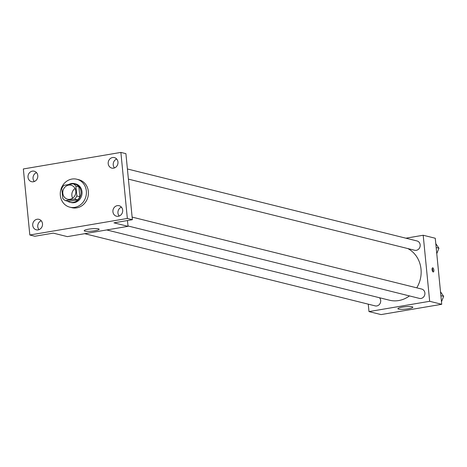 <?xml version="1.0" encoding="UTF-8"?>
<svg xmlns="http://www.w3.org/2000/svg" width="467" height="467" viewBox="0 0 467 467"><rect width="100%" height="100%" fill="white"/><g stroke="black" fill="none" stroke-linecap="round" stroke-linejoin="round"><path stroke-width="0.7" d="M72.63 198.201A7.203 6.497 104 0 1 71.865 195.562A7.203 6.497 104 0 1 75.053 188.47M62.817 193.309A7.203 6.497 104 0 1 71.054 185.218A7.203 6.497 104 0 1 75.619 193.776A7.203 6.497 104 0 1 67.581 199.199A7.203 6.497 104 0 1 62.817 193.309M65.508 200.647L74.632 199.1A9.293 8.383 104 0 0 76.851 195.977L75.876 186.047A9.293 8.383 104 0 0 73.126 183.77L64.002 185.317A9.293 8.383 104 0 0 61.79 188.44L62.759 198.37A9.293 8.383 104 0 0 65.508 200.647L68.526 201.4L77.645 199.853L74.632 199.1M77.645 199.853A9.293 8.383 104 0 0 79.863 196.73L78.888 186.8A9.293 8.383 104 0 0 76.144 184.518L73.126 183.77M67.481 201.137A9.603 8.663 -76 0 0 70.021 202.275A9.603 8.663 -76 0 0 80.738 195.048A9.603 8.663 -76 0 0 74.65 183.642A9.603 8.663 -76 0 0 71.41 183.525A9.603 8.663 -76 0 0 68.602 184.535M74.65 183.642L75.654 183.893A9.603 8.663 104 0 1 81.743 195.299A9.603 8.663 104 0 1 71.025 202.526L70.021 202.275M78.888 186.8L75.876 186.047M79.863 196.73L76.851 195.977M60.336 195.416A14.401 12.988 104 0 1 76.816 179.229A14.401 12.988 104 0 1 85.946 196.338A14.401 12.988 104 0 1 69.869 207.185A14.401 12.988 104 0 1 60.336 195.416M76.816 179.229L78.824 179.731A14.401 12.988 104 0 1 87.959 196.84A14.401 12.988 104 0 1 71.877 207.687L69.869 207.185M118.326 216.279A5.406 4.874 104 0 1 116.499 216.209A5.406 4.874 104 0 1 113.072 209.788A5.406 4.874 104 0 1 119.108 205.719A5.406 4.874 104 0 1 122.693 211.142A5.406 4.874 104 0 1 118.326 216.279M38.136 229.881A5.406 4.874 104 0 1 36.309 229.817A5.406 4.874 104 0 1 32.883 223.389A5.406 4.874 104 0 1 38.919 219.321A5.406 4.874 104 0 1 42.509 224.744A5.406 4.874 104 0 1 38.136 229.881M33.42 181.762A5.406 4.874 104 0 1 31.593 181.698A5.406 4.874 104 0 1 28.166 175.271A5.406 4.874 104 0 1 34.202 171.202A5.406 4.874 104 0 1 37.792 176.625A5.406 4.874 104 0 1 33.42 181.762M113.604 168.161A5.406 4.874 104 0 1 111.782 168.091A5.406 4.874 104 0 1 108.356 161.67A5.406 4.874 104 0 1 114.392 157.601A5.406 4.874 104 0 1 117.976 163.024A5.406 4.874 104 0 1 113.604 168.161M120.877 152.411L23.35 168.955L29.824 235L127.351 218.457L120.877 152.411L125.903 153.661L132.377 219.706L127.351 218.457M36.514 172.632A5.406 4.874 -76 0 0 34.307 181.517M41.236 220.751A5.406 4.874 -76 0 0 39.024 229.636M29.824 235L34.856 236.249L53.273 233.126L67.353 236.623L128.034 226.332L113.96 222.835L132.377 219.706M84.889 231.13A7.501 1.185 -5.6 0 1 84.194 230.71A7.501 1.185 -5.6 0 1 91.544 228.795A7.501 1.185 -5.6 0 1 99.127 229.244A7.501 1.185 -5.6 0 1 93.324 230.978A7.501 1.185 -5.6 0 1 84.889 231.13M121.42 207.144A5.406 4.874 -76 0 0 119.213 216.034M116.703 159.025A5.406 4.874 -76 0 0 114.497 167.916M128.034 226.332L127.468 220.541M407.819 248.561A27.606 24.897 104 0 1 416.762 287.835M409.454 295.915A27.606 24.897 104 0 1 389.437 300.205L106.721 229.945M84.667 233.687L375.188 305.885A4.798 4.331 -76 0 0 380.681 300.491A4.798 4.331 -76 0 0 379.461 297.73M127.403 168.978L416.996 240.949A4.798 4.331 104 0 1 420.043 246.652A4.798 4.331 104 0 1 414.684 250.271L128.402 179.124M132.12 217.097L421.719 289.067A4.798 4.331 104 0 1 424.76 294.77A4.798 4.331 104 0 1 419.401 298.39L127.999 225.97M368.265 304.163L368.988 311.588L429.675 301.297L423.195 235.251L405.876 238.188M368.988 311.588L381.054 314.589L441.735 304.291L435.262 238.246L423.195 235.251M441.735 304.291L429.675 301.297M398.59 309.09A7.501 1.185 -5.6 0 1 397.902 308.675A7.501 1.185 -5.6 0 1 405.245 306.761A7.501 1.185 -5.6 0 1 412.828 307.21A7.501 1.185 -5.6 0 1 407.031 308.944A7.501 1.185 -5.6 0 1 398.59 309.09M432.092 269.675A2.102 0.841 -99.6 0 1 432.617 267.825A2.102 0.841 -99.6 0 1 433.802 269.757A2.102 0.841 -99.6 0 1 433.323 271.969A2.102 0.841 -99.6 0 1 432.092 269.675M432.156 268.426A2.102 0.841 -99.6 0 1 432.687 271.549M441.49 301.77L443.65 296.329L440.509 291.782M443.65 296.329L440.889 295.64M436.773 253.651L438.933 248.21L435.793 243.663M438.933 248.21L436.172 247.522"/></g></svg>

